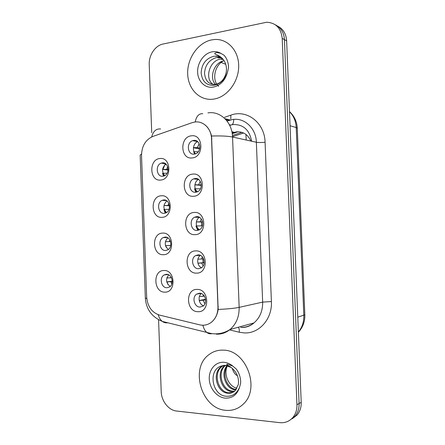 <?xml version="1.0" encoding="UTF-8"?>
<svg xmlns="http://www.w3.org/2000/svg" width="445" height="445" viewBox="0 0 445 445"><rect width="100%" height="100%" fill="white"/><g stroke="black" fill="none" stroke-linecap="round" stroke-linejoin="round"><path stroke-width="0.67" d="M162.03 217.332C150.76 218.478 149.948 196.173 161.24 195.783C172.643 194.343 173.494 217.216 162.03 217.332M163.721 199.939L162.114 200.35C156.317 202.62 158.147 214.045 164.211 213.339L165.979 212.866C171.714 210.474 169.717 199.132 163.721 199.939M163.41 254.701C152.107 255.469 151.294 233.119 162.614 233.108C174.045 232.04 174.896 254.963 163.41 254.701M165.089 237.079L163.076 237.63C157.647 240.15 159.744 251.002 165.585 250.502L167.754 249.89C173.116 247.253 170.858 236.484 165.089 237.079M164.784 292.137C153.458 292.532 152.646 270.137 163.988 270.504C175.447 269.82 176.298 292.782 164.784 292.137M166.458 274.292L164.071 274.982C159.01 277.708 161.324 288.037 166.953 287.743L169.489 286.992C174.49 284.16 172.026 273.903 166.458 274.292M160.662 180.047C149.409 181.566 148.602 159.299 159.872 158.537C171.253 156.718 172.098 179.546 160.662 180.047M162.353 162.87L161.19 163.148C155.016 165.117 156.534 177.177 162.848 176.242L164.177 175.914C170.29 173.817 168.599 161.835 162.353 162.87M193.631 196.256C181.71 197.647 180.854 174.729 192.796 174.106C204.856 172.393 205.751 195.911 193.631 196.256M195.183 178.489L193.575 178.907C187.367 181.254 189.236 193.108 195.7 192.257L197.497 191.773C203.626 189.281 201.563 177.533 195.183 178.489M195.077 234.654C183.129 235.655 182.272 212.688 194.237 212.465C206.33 211.153 207.225 234.715 195.077 234.654M196.623 216.654L194.537 217.238C188.758 219.886 190.95 231.066 197.141 230.449L199.41 229.792C205.106 227.011 202.736 215.931 196.623 216.654M196.523 273.135C184.553 273.736 183.696 250.724 195.689 250.897C207.804 249.984 208.699 273.597 196.523 273.135M198.064 254.896L195.544 255.647C190.187 258.534 192.635 269.119 198.587 268.719L201.279 267.89C206.552 264.881 203.938 254.395 198.064 254.896M197.975 311.695C185.977 311.895 185.114 288.838 197.135 289.411C209.278 288.905 210.179 312.562 197.975 311.695M199.51 293.216L196.601 294.128C191.65 297.199 194.298 307.261 200.033 307.067L203.104 306.077C207.976 302.895 205.167 292.921 199.51 293.216M192.184 157.931C180.292 159.722 179.441 136.849 191.35 135.831C203.387 133.722 204.277 157.185 192.184 157.931M193.742 140.403L192.663 140.659C186.021 142.639 187.506 155.244 194.265 154.142L195.544 153.831C202.113 151.689 200.422 139.202 193.742 140.403M166.536 212.554C162.915 208.544 163.042 204.661 166.914 200.906M168.355 249.495C164.416 245.785 164.238 241.891 167.826 237.825M170.168 286.469C165.974 283.076 165.501 279.21 168.738 274.86M164.733 175.653C161.485 171.381 161.908 167.526 165.991 164.094M197.58 191.734C193.486 189.208 194.154 181.254 198.62 179.463M199.555 229.709C195.205 227.573 195.183 219.535 199.516 217.371M201.541 267.712C197.018 265.965 196.284 257.955 200.406 255.402M203.51 305.748C198.893 304.374 197.485 296.487 201.312 293.561M195.639 153.792C191.873 150.899 193.186 143.129 197.697 141.677M192.034 122.703L194.765 122.041C203.209 120.623 211.331 128.572 211.536 138.757L217.95 306.666C218.033 313.302 215.858 318.492 211.431 322.224C207.865 324.933 203.944 325.801 199.655 324.833L159.444 315.077C151.801 312.501 147.54 306.483 146.661 297.021L141.527 155.561C141.716 146.121 145.509 139.741 152.902 136.426L192.034 122.703M250.874 141.048C247.865 134.457 243.065 131.392 236.473 131.859L232.134 133.027M211.492 39.928C197.88 42.698 187.011 58.612 187.69 74.026C188.168 89.478 200.1 101.288 213.756 99.09L214.896 98.885C227.796 96.331 238.87 81.268 238.692 65.86C238.665 50.424 227.406 38.476 214.501 39.51L211.492 39.928C197.88 42.698 187.011 58.612 187.69 74.026C188.168 89.478 200.1 101.288 213.756 99.09L214.896 98.885C227.796 96.331 238.87 81.268 238.692 65.86C238.665 50.424 227.406 38.476 214.501 39.51L211.492 39.928M223.373 350.154C217.889 349.909 213.022 351.455 208.766 354.793C189.659 368.421 201.574 408.777 225.676 410.312C232.412 410.941 238.264 408.888 243.231 404.155C260.759 388.602 246.102 349.937 223.373 350.154C217.889 349.909 213.022 351.455 208.766 354.793C189.659 368.421 201.574 408.777 225.676 410.312C232.412 410.941 238.264 408.888 243.231 404.155C260.759 388.602 246.102 349.937 223.373 350.154M200.417 122.464C206.057 124.355 209.767 128.878 211.542 136.031L218.167 309.431C217.355 314.904 215.119 319.165 211.47 322.213M290.207 419.969L294.979 416.27C297.855 412.799 299.229 408.543 299.09 403.498L284.438 39.622C283.927 32.535 280.901 27.601 275.366 24.82C280.901 27.601 283.927 32.535 284.438 39.622L299.09 403.498C299.229 408.543 297.855 412.799 294.979 416.27L290.207 419.969M158.57 319.727L161.201 391.567C161.385 401.04 168.611 410.307 176.587 411.03L279.727 422.65C284.961 423.139 289.322 421.443 292.81 417.56C295.703 414.072 297.082 409.789 296.943 404.711L282.213 38.409C281.029 28.113 275.828 22.728 266.611 22.25L163.009 44.038C155.194 45.529 148.73 55.297 149.231 64.586L151.723 132.655M292.376 418.673L297.121 414.99C299.986 411.542 301.348 407.314 301.209 402.302L286.636 40.812C286.124 33.776 283.115 28.875 277.613 26.105M232.535 136.654L243.654 133.022M241.93 132.337L232.451 135.447M193.436 147.651L197.319 147.618L199.766 148.052M199.188 143.741L197.319 147.618M193.419 147.785L199.61 148.864M193.703 151.656L194.543 154.104M198.242 151.756L194.042 151.65M162.581 169.389L168.127 169.478M165.384 163.627L162.948 169.35M167.665 166.625L166.658 169.306M162.547 173.316L163.487 176.137M162.575 169.428L168.093 170.062M163.054 173.266L164.044 175.97M167.103 173.244L163.093 173.266M194.893 184.758L201.296 184.909M200.25 181.271L198.72 184.681M194.526 188.825L195.794 192.251M194.882 184.847L201.296 185.409M195.105 188.775L196.434 192.145M200.439 188.825L195.305 188.769M201.279 218.968L200.122 221.816L202.564 221.816M196.373 221.938L200.122 221.816M195.928 225.999L197.769 230.382M196.367 221.972L202.597 221.972M196.506 225.971L198.403 230.226M202.431 225.826L196.607 225.965M198.292 255.43L198.57 254.907M199.215 255.002L198.998 255.374M202.308 256.843L201.529 259.023L203.571 258.845M197.875 259.196L201.529 259.023M204.188 262.583L197.897 263.195M204.172 262.817L197.964 263.234M201.685 263.062L203.148 265.943M200.144 293.261L200.005 293.55M203.371 294.89L202.942 296.309L204.338 296.059M199.399 296.52L202.942 296.309M205.579 299.301L199.227 300.481M199.249 300.581L199.722 302.038M205.64 299.874L199.321 300.581M203.092 300.353L204.967 303.763M163.977 205.518L169.434 205.451M168.755 203.187L167.993 205.401M163.877 209.45L165.273 213.144M163.971 205.546L169.467 205.746M164.277 209.423L165.824 212.938M169.017 209.339L164.428 209.417M165.39 241.718L170.53 241.513M169.834 239.927L169.328 241.568M170.758 245.373L165.518 245.64L166.258 247.364M170.746 245.423L165.763 245.64M166.825 277.997L171.436 277.708M167.081 277.241L166.953 277.997M170.919 276.84L170.669 277.802M172.271 281.179L166.769 281.902M166.78 281.93L167.097 281.93L167.982 284.583M172.271 281.54L167.097 281.93M170.813 281.73L171.803 283.993M222.35 58.506L217.622 56.287L213.806 56.248C205.968 58.484 201.746 63.991 201.146 72.763C202.013 81.129 206.13 85.334 213.478 85.373C219.975 84.261 224.63 79.939 227.44 72.401L228.491 67.968C228.546 62.823 227.067 58.59 224.069 55.258L220.815 53.333L217.549 52.627C216.465 52.427 213.255 53.211 215.536 54.329C218.384 55.258 220.815 56.815 222.834 58.996C225.81 62.589 226.956 66.95 226.266 72.073C224.803 78.743 221.343 82.837 215.886 84.344C209 84.778 205.217 80.996 204.522 73.008C205.273 64.77 209.361 59.591 216.793 57.483L221.148 57.627M215.547 84.405C208.872 78.148 213.867 62.3 224.113 60.731M213.344 84.5C204.338 79.483 209.094 60.392 220.714 59.079L222.784 58.94M221.682 59.474L223.117 59.335M217.783 57.883L221.588 57.917M217.622 56.287L221.527 57.817M218.656 86.358C211.709 80.484 214.373 65.749 223.234 60.943M226.878 365.551L225.665 365.417M225.287 365.401L221.165 366.046C207.826 370.19 212.109 394.632 225.387 396.167C232.006 396.934 236.751 393.914 239.621 387.1L240.689 382.911C240.745 377.749 239.243 373.094 236.184 368.938L232.869 366.135L227.234 364.127C225.315 364.728 229.943 366.246 231.05 367.392C236.718 371.892 239.149 377.582 238.342 384.463L235.144 390.732C232.98 392.713 230.504 393.547 227.723 393.224C217.071 392.529 211.753 373.561 220.987 366.869L223.273 365.428M235.878 389.937L235.377 389.892C225.76 389.292 220.036 373.144 227.128 365.612M236.234 389.475C226.917 388.808 221.182 373.455 227.673 365.762M234.287 391.472L231.584 391.539C220.998 390.871 215.708 372.098 224.881 365.462L225.059 365.317M234.704 391.133L232.54 391.127C222.177 390.476 216.771 372.304 225.465 365.428M232.941 392.318L228.697 392.801C218.061 392.112 212.749 373.194 221.966 366.513L223.663 365.373M237.001 388.274C229.008 386.566 223.724 375.152 226.894 366.908M225.749 64.302L221.12 62.45M246.185 140.014L245.968 134.435M223.907 78.359L222.889 79.811M232.234 368.332C233.386 372.076 235.005 374.468 237.085 375.508L237.402 375.647M231.94 131.976L233.92 132.438M217.95 306.666L218.306 306.594M211.536 138.757L211.892 138.829M251.653 141.215C249.428 129.762 243.187 124.205 232.93 124.561L229.687 125.34M224.575 117.324L230.821 115.166C246.702 109.036 264.758 122.737 265.081 142.239L271.4 301.549L262.661 302.111L256.365 142.255C256.075 128.338 244.566 117.53 232.729 119.488L227.033 121.04M271.4 301.549C272.418 319.015 259.018 333.967 244.083 332.905L239.232 332.226L229.464 329.873M240.795 327.386C245.651 327.526 250.04 326.04 253.956 322.925C259.88 317.819 262.784 310.877 262.661 302.111L239.154 307.361C239.282 316.707 236.251 324.082 230.059 329.495C225.971 332.782 221.393 334.34 216.331 334.162M225.838 119.599L229.003 120.423L227.072 121.085M202.781 113.692C198.887 113.475 196.362 116.24 195.21 121.986M218.167 309.431C227.473 309.03 234.47 308.341 239.154 307.361L232.551 137.021C227.812 136.07 220.809 135.736 211.542 136.031M146.778 298.623L145.337 298.011L140.153 155.066L141.521 154.026M158.17 314.698C159.121 317.78 160.523 320.027 162.386 321.44C164.01 322.636 165.807 323.081 167.771 322.775M160.656 128.989C156.223 128.505 153.23 131.147 151.678 136.921M202.876 325.228C203.71 328.571 205.017 330.974 206.797 332.437C208.271 333.611 209.907 334.034 211.703 333.7M207.893 112.902C220.225 110.744 232.245 122.191 232.551 137.021L256.365 142.255C258.506 142.606 261.415 142.606 265.081 142.239M296.943 404.711L301.209 402.302M282.213 38.409L286.636 40.812M230.821 115.166L230.827 118.982M230.326 119.966L229.003 120.423L230.143 120.016L224.931 118.654M238.292 327.231C239.154 328.193 239.471 329.856 239.232 332.226M229.631 125.217L229.998 125.306L229.72 125.401M233.675 119.382C233.703 121.674 233.286 123.36 232.435 124.439M232.218 124.672L229.998 125.306L230.61 125.045L229.386 124.745M298.378 332.048C302.172 327.425 303.985 321.88 303.818 315.405L296.214 127.537C295.858 121.135 293.617 115.845 289.489 111.667M290.057 125.735L296.214 127.537L297.271 128.238L304.831 314.799C305.02 321.563 302.873 327.381 298.384 332.254M304.831 314.799L297.777 317.179M232.24 133.689L238.108 131.759M203.031 262.695L202.892 258.907M201.635 225.832L201.49 221.972M220.815 53.333C218.078 51.759 215.119 51.27 211.948 51.865C203.832 53.417 197.224 62.934 197.636 72.218C197.925 81.518 205.167 88.533 213.3 87.125C220.364 85.501 225.081 80.59 227.44 72.401M232.869 366.135C230.082 363.815 227.072 362.536 223.841 362.291C215.569 361.69 208.839 369.506 209.256 378.956C209.556 388.396 216.926 397.385 225.209 398.142C232.407 398.392 237.213 394.709 239.621 387.1M166.38 200.556L162.114 200.35M167.198 237.491L163.076 237.63M167.971 274.532L164.071 274.982M165.501 163.704L161.19 163.148M198.542 179.407L193.575 178.907M199.377 217.293L194.537 217.238M200.139 255.285L195.544 255.647M200.845 293.405L196.601 294.128M197.613 141.605L192.663 140.659M231.889 131.748L234.326 132.315M241.924 327.514C246.53 327.459 250.541 325.929 253.956 322.925L230.059 329.495C224.297 333.133 218.089 334.49 211.442 333.566L162.386 321.44C151.817 317.007 146.138 309.197 145.337 298.011M292.81 417.56L297.121 414.99M289.489 111.606C294.295 115.956 296.887 121.502 297.271 128.238M215.808 56.103C218.412 55.937 220.759 56.899 222.839 58.996M222.606 59.363L221.643 58.968M218.718 57.772L217.727 57.366M221.165 366.046L225.075 365.317L231.05 367.392M221.966 366.513L220.987 366.869"/></g></svg>
